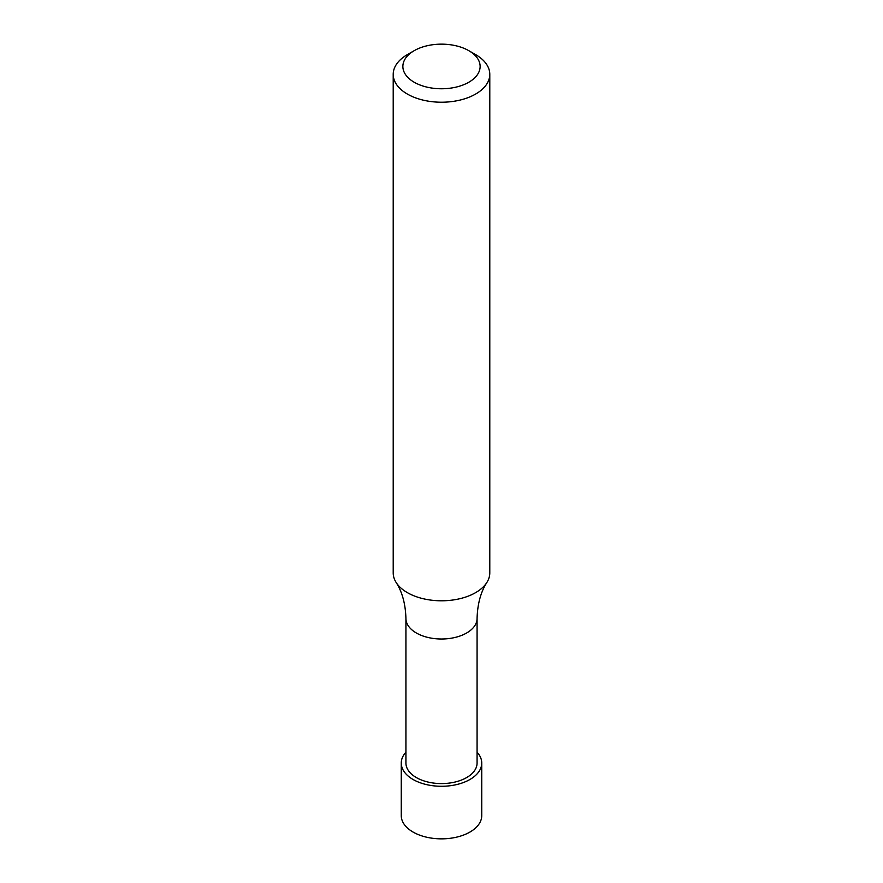 <?xml version="1.0" encoding="UTF-8"?>
<svg xmlns="http://www.w3.org/2000/svg" width="883" height="883" viewBox="0 0 883 883"><rect width="100%" height="100%" fill="white"/><g stroke="black" fill="none" stroke-linecap="round" stroke-linejoin="round"><path stroke-width="1.32" d="M468.818 50.684L475.65 54.625A48.289 27.881 180 0 1 489.789 74.338A48.289 27.881 180 0 1 475.65 94.051A48.289 27.881 180 0 1 423.023 100.099A48.289 27.881 180 0 1 393.211 74.338A48.289 27.881 180 0 1 407.35 54.625L414.182 50.684A38.631 22.307 180 0 1 468.818 50.684A38.631 22.307 180 0 1 468.818 82.229A38.631 22.307 180 0 1 414.182 82.229A38.631 22.307 180 0 1 414.182 50.684M393.211 74.338L393.211 572.912A48.289 27.881 -0 0 0 396.081 582.383A48.289 27.881 -0 0 0 475.65 592.625A48.289 27.881 -0 0 0 486.919 582.383A48.289 27.881 -0 0 0 489.789 572.912L489.789 74.338M405.926 618.464L405.926 763.044A35.574 20.541 -0 0 0 441.5 783.585A35.574 20.541 -0 0 0 477.074 763.044L477.074 618.464A35.574 20.541 -0 0 1 441.5 639.005A35.574 20.541 -0 0 1 405.926 618.464C405.507 603.939 402.218 591.908 396.081 582.383M405.926 752.184A40.243 23.234 -0 0 0 401.257 763.044A40.243 23.234 -0 0 0 441.5 786.278A40.243 23.234 -0 0 0 481.743 763.044A40.243 23.234 -0 0 0 477.074 752.184M401.257 763.044L401.257 815.616A40.243 23.234 -0 0 0 441.5 838.85A40.243 23.234 -0 0 0 481.743 815.616L481.743 763.044M486.919 582.383C480.782 591.908 477.493 603.939 477.074 618.464"/></g></svg>
